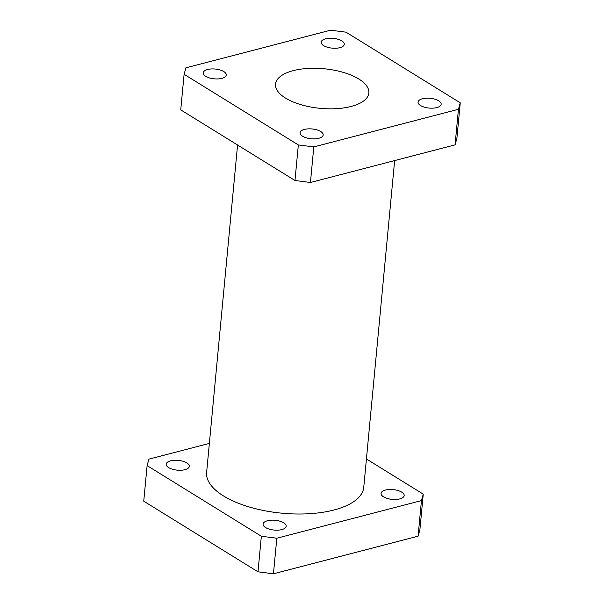 <?xml version="1.0" encoding="UTF-8"?>
<svg xmlns="http://www.w3.org/2000/svg" width="604" height="604" viewBox="0 0 604 604"><rect width="100%" height="100%" fill="white"/><g stroke="black" fill="none" stroke-linecap="round" stroke-linejoin="round"><path stroke-width="0.91" d="M312.676 68.275A46.878 19.887 5.4 0 0 275.507 84.16A46.878 19.887 5.4 0 0 331.679 108.826A46.878 19.887 5.4 0 0 368.848 92.986A46.878 19.887 5.4 0 0 312.676 68.275M304.469 129.422A11.604 4.923 5.4 0 0 300.082 132.767A11.604 4.923 5.4 0 0 306.387 137.848A11.604 4.923 5.4 0 0 318.799 138.286A11.604 4.923 5.4 0 0 323.185 134.949A11.604 4.923 5.4 0 0 316.881 129.86A11.604 4.923 5.4 0 0 304.469 129.422M207.58 69.505A11.604 4.923 5.4 0 0 203.193 72.85A11.604 4.923 5.4 0 0 209.497 77.931A11.604 4.923 5.4 0 0 221.902 78.369A11.604 4.923 5.4 0 0 226.289 75.032A11.604 4.923 5.4 0 0 219.984 69.943A11.604 4.923 5.4 0 0 207.58 69.505M325.556 38.822A11.604 4.923 5.4 0 0 321.169 42.159A11.604 4.923 5.4 0 0 327.474 47.248A11.604 4.923 5.4 0 0 339.886 47.678A11.604 4.923 5.4 0 0 344.272 44.341A11.604 4.923 5.4 0 0 337.968 39.252A11.604 4.923 5.4 0 0 325.556 38.822M422.445 98.739A11.604 4.923 5.4 0 0 418.066 102.076A11.604 4.923 5.4 0 0 424.363 107.165A11.604 4.923 5.4 0 0 436.775 107.595A11.604 4.923 5.4 0 0 441.162 104.258A11.604 4.923 5.4 0 0 434.857 99.169A11.604 4.923 5.4 0 0 422.445 98.739M237.568 145.005L206.621 472.449A78.92 33.477 5.4 0 0 249.49 507.05A78.92 33.477 5.4 0 0 333.921 510.01A78.92 33.477 5.4 0 0 363.751 487.3L394.639 160.581M267.474 520.746A11.604 4.923 5.4 0 0 263.095 524.083A11.604 4.923 5.4 0 0 269.392 529.172A11.604 4.923 5.4 0 0 281.804 529.602A11.604 4.923 5.4 0 0 286.19 526.265A11.604 4.923 5.4 0 0 279.886 521.176A11.604 4.923 5.4 0 0 267.474 520.746M170.585 460.829A11.604 4.923 5.4 0 0 166.198 464.166A11.604 4.923 5.4 0 0 172.502 469.255A11.604 4.923 5.4 0 0 184.915 469.686A11.604 4.923 5.4 0 0 189.301 466.348A11.604 4.923 5.4 0 0 182.997 461.267A11.604 4.923 5.4 0 0 170.585 460.829M385.458 490.055A11.604 4.923 5.4 0 0 381.071 493.392A11.604 4.923 5.4 0 0 387.375 498.481A11.604 4.923 5.4 0 0 399.788 498.919A11.604 4.923 5.4 0 0 404.174 495.574A11.604 4.923 5.4 0 0 397.87 490.493A11.604 4.923 5.4 0 0 385.458 490.055M209.362 443.419L148.924 459.138L147.112 465.609L261.351 536.254L276.813 538.224L421.449 500.603L423.261 494.14L366.432 458.995M147.112 465.609L143.744 501.184L257.991 571.829L261.351 536.254M276.813 538.224L273.446 573.8L418.089 536.178L421.449 500.603M423.261 494.14L419.901 529.708L418.089 536.178M273.446 573.8L257.991 571.829M184.099 74.292L180.739 109.86L294.978 180.505L298.338 144.937L313.801 146.908L458.436 109.286L460.256 102.816L346.009 32.171L330.554 30.2L185.911 67.822L184.099 74.292L298.338 144.937M460.256 102.816L456.888 138.392L455.076 144.862L458.436 109.286M313.801 146.908L310.441 182.483L455.076 144.862M310.441 182.483L294.978 180.505"/></g></svg>
